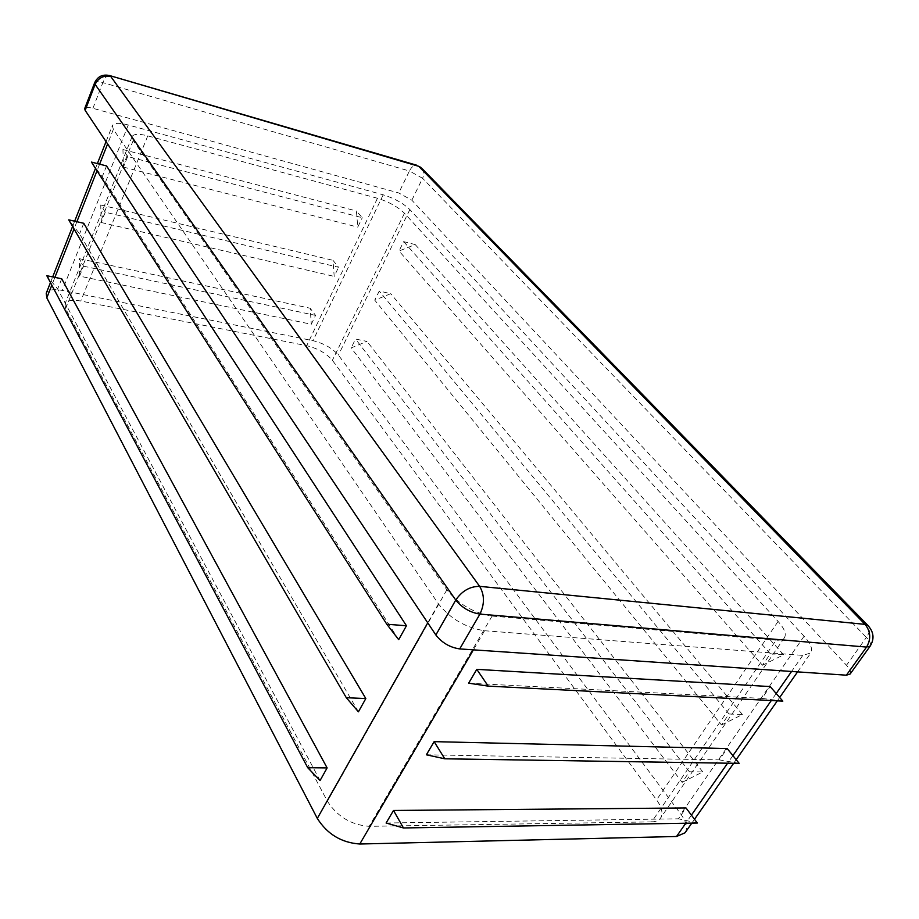<?xml version="1.0" encoding="UTF-8"?>
<svg xmlns="http://www.w3.org/2000/svg" width="919" height="919" viewBox="0 0 919 919"><rect width="100%" height="100%" fill="white"/><g stroke="black" fill="none" stroke-linecap="round" stroke-linejoin="round"><path stroke-width="0.69" stroke-dasharray="4.59 3.45" d="M426.37 754.798L719.336 759.875L727.193 748.548M484.577 630.733L802.781 655.396L810.799 652.961C812.947 649.17 810.719 643.599 804.091 636.235L409.863 209.589C403.2 203.214 394.32 198.286 383.2 194.805L128.281 124.973C119.275 122.652 113.979 122.847 112.382 125.558L113.347 129.395L438.443 603.886C450.425 618.843 465.807 627.792 484.577 630.733L473.4 649.836M468.633 683.185L761.966 698.394L770.168 686.573M386.106 823.01L678.463 818.818L685.999 807.95M651.686 821.885C655.879 821.781 658.843 820.495 660.577 818.048C663.277 813.487 661.944 807.433 656.568 799.886L332.379 360.294C326.348 353.31 317.779 348.45 306.693 345.693L80.769 301.018C72.119 299.479 66.857 300.456 64.985 303.948L65.617 308.681L327.428 801.276C337.353 816.623 351.265 824.975 369.139 826.33L651.686 821.885L776.096 640.164C780.265 640.486 783.057 639.658 784.458 637.683C786.549 633.972 784.435 628.55 778.094 621.439L404.452 213.242C397.732 206.775 388.748 201.778 377.468 198.274L147.764 135.874C138.941 133.623 133.749 133.841 132.164 136.529L133.209 140.527L446.864 589.814C458.684 604.334 473.756 613.076 492.102 616.063L776.096 640.164M79.574 276.125L83.572 266.2L79.275 258.664L79.574 276.125L311.311 324.246L315.55 315.378L310.174 308.233L311.311 324.246M79.275 258.664L310.174 308.233M83.572 266.2L315.55 315.378M685.069 832.775C687.849 828.134 686.424 821.908 680.807 814.108L338.399 355.102C332.402 348.221 323.936 343.419 312.988 340.673L62.297 290.404C53.474 288.807 48.121 289.784 46.226 293.31M358.421 711.811L79.562 233.828L68.753 219.848M83.755 223.283L79.562 233.828M398.685 639.67L102.216 176.827L91.429 162.077M106.547 165.925L102.216 176.827M320.065 780.541L57.656 288.98L46.823 275.723M61.711 278.779L57.656 288.98M105.271 212.232L100.757 204.971L101.147 222.49L105.271 212.232L338.571 267.257L332.965 260.318L334.206 276.389L338.571 267.257M101.147 222.49L334.206 276.389M127.695 156.517L122.939 149.533L123.433 167.097L127.695 156.517L362.27 217.711L356.423 210.991L357.767 227.108L362.27 217.711M123.433 167.097L357.767 227.108M762.46 665.253L783.666 654.799L770.329 653.777L762.46 665.253L399.03 251.013L415.204 244.58L403.659 241.64L399.03 251.013M770.329 653.777L403.659 241.64M682.139 782.356L702.794 771.914L689.399 771.776L682.139 782.356L351.173 347.899L367.003 341.397L355.538 339.054L351.173 347.899M689.399 771.776L355.538 339.054M721.484 724.988L742.414 714.534L729.043 713.971L721.484 724.988L374.745 300.157L390.759 293.689L379.248 291.059L374.745 300.157M729.043 713.971L379.248 291.059M850.144 674.029C851.258 672.088 850.052 669.17 846.502 665.264L411.838 200.204L398.754 192.956L92.911 108.327C88.247 107.109 85.513 107.19 84.709 108.557M742.414 714.534L390.759 293.689M702.794 771.914L367.003 341.397M783.666 654.799L415.204 244.58M782.827 701.128L761.966 698.394M739.175 763.379L719.336 759.875M697.337 823.033L678.463 818.818M122.939 149.533L356.423 210.991M100.757 204.971L332.965 260.318M802.781 655.396L791.569 671.456M776.199 693.512L771.294 700.542M732.902 755.613L727.618 763.195M691.41 815.142L685.769 823.229M778.094 621.439L656.568 799.886M492.102 616.063L369.139 826.33M404.452 213.242L332.379 360.294M377.468 198.274L306.693 345.693M147.764 135.874L80.769 301.018M133.209 140.527L65.617 308.681M446.864 589.814L327.428 801.276M409.863 209.589L338.399 355.102M383.2 194.805L312.988 340.673M438.443 603.886L427.749 622.829M113.347 129.395L107.603 143.95M99.62 164.156L97 170.785M76.886 221.709L74.025 228.934M54.887 277.377L51.82 285.143M128.281 124.973L62.297 290.404M804.091 636.235L680.807 814.108M870.236 646.023C871.304 644.162 870.017 641.301 866.387 637.43L846.502 665.264M422.315 168.774C424.153 171.474 424.245 174.644 422.591 178.275L866.387 637.43C869.535 632.823 870.35 629.159 868.846 626.413M411.838 200.204L422.591 178.275L409.414 171.003C411.517 166.982 413.906 165.041 416.606 165.19M109.085 75.404C106.88 75.484 104.8 77.885 102.859 82.63L409.414 171.003L398.754 192.956M92.911 108.327L102.859 82.63C98.172 81.343 95.438 81.366 94.668 82.664M784.458 637.683L660.577 818.048M132.164 136.529L64.985 303.948M50.453 282.57L52.682 276.929M72.59 226.453L74.657 221.203M95.484 168.407L97.38 163.593M106.041 141.618L112.382 125.558M691.812 823.125L694.511 819.266M733.649 763.298L736.176 759.668M777.313 700.852L779.657 697.498M797.577 671.869L810.799 652.961"/><path stroke-width="1.38" d="M426.37 754.798L434.136 741.644L727.193 748.548L739.175 763.379L444.785 758.795L426.37 754.798M50.453 282.57L46.226 293.31L46.8 297.848L317.308 818.415C327.336 834.211 341.5 842.746 359.788 844.01L676.522 836.497L685.069 832.775L691.812 823.125M468.633 683.185L476.789 669.354L770.168 686.573L782.827 701.128L488.207 686.125L468.633 683.185M386.106 823.01L393.516 810.466L685.999 807.95L697.337 823.033L403.464 827.962L386.106 823.01M365.819 698.555L358.421 711.811L346.314 697.716L68.753 219.848L83.755 223.283L365.819 698.555L346.314 697.716M406.451 625.747L398.685 639.67L386.819 624.242L91.429 162.077L106.547 165.925L406.451 625.747L386.819 624.242M327.118 767.905L320.065 780.541L307.727 767.698L46.823 275.723L61.711 278.779L327.118 767.905L307.727 767.698M94.668 82.664L95.128 84.399C98.448 77.793 103.652 75.151 110.751 76.461L479.638 586.345C469.919 586.368 461.958 590.94 455.767 600.061C462.085 607.838 470.137 612.514 479.925 614.099C484.692 604.116 484.6 594.869 479.638 586.345L865.055 624.357L418.685 166.293L109.82 75.622C102.825 73.991 97.77 76.334 94.668 82.664L84.709 108.557L85.145 110.349L435.87 634.983C442.016 642.841 449.965 647.481 459.718 648.917L846.399 675.189L850.144 674.029L870.236 646.023C874.624 638.716 873.785 631.79 867.697 625.253L865.055 624.357C870.707 631.456 871.212 639.027 866.548 647.079L870.236 646.023M476.789 669.354L488.207 686.125M434.136 741.644L444.785 758.795M393.516 810.466L403.464 827.962M473.4 649.836L359.788 844.01M791.569 671.456L776.199 693.512M771.294 700.542L732.902 755.613M727.618 763.195L691.41 815.142M685.769 823.229L676.522 836.497M427.749 622.829L317.308 818.415M107.603 143.95L99.62 164.156M97 170.785L76.886 221.709M74.025 228.934L54.887 277.377M51.82 285.143L46.8 297.848M459.718 648.917L479.925 614.099L866.548 647.079L846.399 675.189M868.846 626.413L422.315 168.774M418.685 166.293L421.097 167.522L418.685 166.293M416.606 165.19L109.085 75.404M85.145 110.349L95.128 84.399L455.767 600.061L435.87 634.983M52.682 276.929L72.59 226.453M74.657 221.203L95.484 168.407M97.38 163.593L106.041 141.618M694.511 819.266L733.649 763.298M736.176 759.668L777.313 700.852M779.657 697.498L797.577 671.869"/></g></svg>
